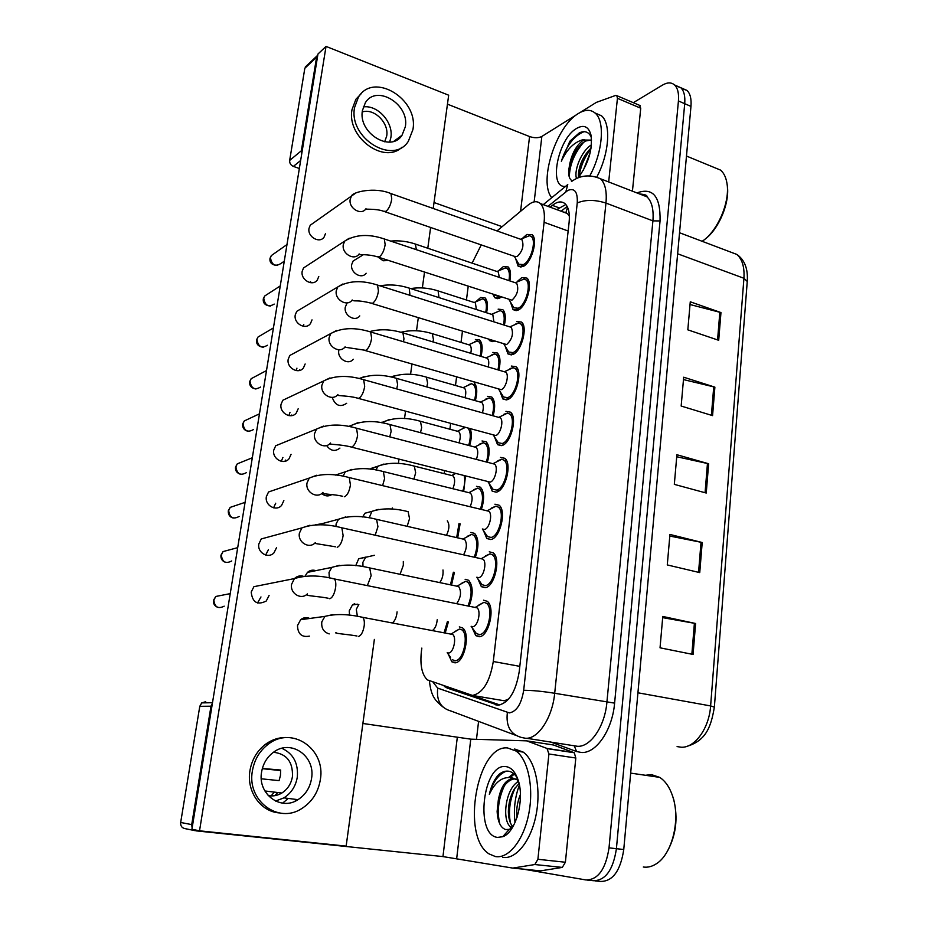 <?xml version="1.0" encoding="UTF-8"?>
<svg xmlns="http://www.w3.org/2000/svg" width="928" height="928" viewBox="0 0 928 928"><rect width="100%" height="100%" fill="white"/><g stroke="black" fill="none" stroke-linecap="round" stroke-linejoin="round"><path stroke-width="1.39" d="M476.621 301.043L480.658 297.494L485.089 297.888C487.594 300.614 488.082 305.579 486.55 312.771M501.016 297.227L499.473 298.178L494.844 297.749L493.07 294.628M499.287 270.129L503.336 266.58L508.161 266.939C510.562 269.514 511.119 274.166 509.832 280.906M494.299 341.226L489.74 340.704L488.766 339.509M459.302 626.899L462.585 627.931C470.798 633.406 464.255 663.23 454.917 662.824L451.843 661.815L448.34 654.286M489.276 551.8L493.209 552.868C501.282 558.459 494.531 587.273 485.019 587.714L481.33 586.647L477.862 578.805M494.926 504.206L499.078 505.203C506.839 510.667 500.064 538.565 490.738 539.528L486.806 538.507L483.511 530.735M500.47 457.4L504.844 458.316C512.314 463.652 505.528 490.692 496.352 492.13L492.211 491.179L489.068 483.488M505.934 411.348L510.504 412.183C517.685 417.368 510.899 443.619 501.886 445.521L497.536 444.651L494.554 437.03M511.305 366.05L516.072 366.769C522.963 371.826 516.177 397.346 507.314 399.666L502.779 398.901L499.948 391.349M516.594 321.471L521.536 322.074C528.16 327.004 521.385 351.828 512.674 354.554L507.941 353.893L505.273 346.422M517.395 281.404L521.791 277.611L526.895 278.075C533.275 282.878 526.512 307.064 517.928 310.161L513.045 309.627L510.516 302.238M522.858 237.974L526.907 234.448L532.173 234.761C538.298 239.436 531.558 263.018 523.114 266.487L518.068 266.081L515.678 258.773M483.534 600.196L487.223 601.298C495.622 607.028 488.894 636.828 479.208 636.724L475.762 635.622L472.132 627.711M472.282 695.42L504.333 700.779L508.776 698.958M421.834 648.092L421.382 651.537C419.943 665.248 421.938 674.691 427.379 679.899L472.468 695.42C482.896 693.193 489.833 681.883 493.29 661.502L544.098 222.291C545.014 213.289 543.773 207.048 540.363 203.557C537.022 200.668 532.881 201.202 527.951 205.181L497.002 230.933M569.34 215.47L565.952 212.466L563.226 212.002M568.748 215.273L569.374 216.352M468.188 286.508L466.448 299.999M462.434 331.389L461.019 342.42M456.576 377.023L455.497 385.491M450.625 423.446L449.883 429.223M444.582 470.647L444.187 473.64M481.238 244.899L472.108 263.134M475.38 339.497L479.66 340.008C482.409 343.058 482.862 348.51 481.017 356.375M470.276 428.771C471.865 433.272 471.633 438.909 469.591 445.672M465.485 475.936L463.698 491.399M460.126 523.786L457.69 537.799M454.407 572.437L451.553 584.93M474.138 382.754C477.154 386.164 477.56 392.138 475.356 400.676M448.375 621.876L445.278 632.838M465.125 579.281L468.64 580.278C473.199 585.974 473.361 594.558 469.139 606.042M470.844 532.428L474.591 533.38C478.79 538.472 479.034 546.464 475.333 557.334M476.482 486.33L480.437 487.223C484.288 491.794 484.613 499.194 481.388 509.449M482.026 440.974L486.168 441.786C489.706 445.869 490.088 452.69 487.328 462.26M487.478 396.337L491.817 397.056C495.042 400.699 495.482 406.951 493.139 415.825M492.849 352.408L497.362 353.011C500.296 356.259 500.784 361.966 498.823 370.133M498.139 309.163L502.814 309.65C505.47 312.539 505.992 317.712 504.391 325.16M519.39 785.065C514.912 797.106 513.451 809.622 515.028 822.591M681.454 88.369L687.033 90.457L680.816 87.719C684.006 90.851 685.305 96.176 684.713 103.692L616.412 848.691C613.153 869.954 605.474 880.626 593.375 880.707C605.474 880.626 613.153 869.954 616.412 848.691L684.713 103.692C685.305 96.176 684.006 90.851 680.816 87.719L675.236 85.654M690.026 304.523L720.963 312.574L690.27 301.797L687.822 329.834L718.701 340.298L720.963 312.574M683.472 379.587L714.885 387.138L683.681 377.209L681.164 406.035L712.565 415.628L714.885 387.138M662.673 617.642L695.594 623.5L662.778 616.447L660.04 647.814L693.077 654.46L695.594 623.5M669.807 536.059L702.206 542.509L669.946 534.447L667.278 564.932L699.747 572.611L702.206 542.509M676.732 456.738L708.632 463.756L676.906 454.732L674.32 484.37L706.243 493.035L708.632 463.756M687.033 90.457C690.246 93.589 691.557 98.913 690.966 106.407L623.755 849.526C620.519 870.731 612.828 881.368 600.683 881.449L594.906 880.858M444.234 686.198L447.261 688.1L498.116 705.187C508.799 703.076 515.84 691.847 519.239 671.512L569.108 222.395C569.966 213.51 568.655 207.315 565.187 203.824C561.718 200.877 557.45 201.388 552.392 205.366L550.165 207.176M583.271 170.381L590.173 152.726L583.271 170.381M633.325 102.683L662.499 85.098C667.371 82.244 671.396 82.209 674.575 84.97C677.742 88.102 679.029 93.438 678.426 100.955L609.023 847.844C605.74 869.165 598.061 879.872 586.02 879.964L523.798 869.223M476.482 739.326L478.581 721.381M556.765 209.612L565.825 204.485M499.879 704.99L472.108 695.42M478.976 604.928L483.964 602.295L475.53 607.237L477.027 607.828C481.435 610.868 477.897 626.62 472.793 626.632L471.424 626.365M483.964 602.295L486.527 603.304C493.928 608.362 488.012 634.624 479.463 634.555L476.412 633.592L471.122 626.307M454.778 631.597L459.534 628.987L451.252 633.917L452.655 634.462C456.959 637.374 453.514 653.126 448.607 652.987L447.505 652.79M459.534 628.987L461.935 629.903C469.174 634.752 463.42 661.038 455.172 660.701L452.458 659.808M437.216 619.707C436.728 624.869 435.186 628.442 432.587 630.425M447.389 621.69L444.141 632.618M485.344 556.034L490.007 553.83L481.539 558.54L482.989 559.143C487.223 562.113 483.674 577.344 478.674 577.645L476.969 577.274M490.007 553.83L492.478 554.84C499.6 559.77 493.661 585.174 485.274 585.591L482.003 584.64L476.772 577.239M491.643 507.964L495.946 506.154L487.455 510.667L488.847 511.258C492.919 514.147 489.358 528.89 484.451 529.47L482.432 529.006M495.946 506.154L498.336 507.152C505.18 511.978 499.218 536.558 490.982 537.44L487.502 536.535L482.328 528.983M497.86 460.706L501.781 459.256L493.255 463.559L494.612 464.151C498.522 466.97 494.949 481.261 490.123 482.096L351.642 447.157M501.781 459.256L504.078 460.242C510.655 464.94 504.693 488.778 496.596 490.077L492.93 489.242L487.838 481.586M503.985 414.224L507.512 413.111L498.962 417.229L500.262 417.809C504.032 420.558 500.459 434.432 495.714 435.51L358.533 398.437M507.512 413.111L509.716 414.085C516.049 418.667 510.075 441.798 502.118 443.503L498.266 442.737L493.302 435.035M461.181 583.515L465.636 581.299L457.33 586.009L458.699 586.566C461.61 591.565 460.972 597.214 456.773 603.536M465.636 581.299L467.967 582.227C472.12 587.61 472.132 595.474 468.002 605.81M467.503 536.21L471.644 534.377L463.304 538.89L464.626 539.435C467.225 543.309 466.9 548.413 463.64 554.735M471.644 534.377L473.895 535.294C477.7 540.038 477.827 547.3 474.278 557.102M473.744 489.694L477.537 488.198L469.185 492.524L470.461 493.07C472.758 496.178 472.642 500.726 470.113 506.734M477.537 488.198L479.718 489.114C483.186 493.302 483.407 499.995 480.379 509.205M442.981 569.989C443.422 574.734 442.378 578.898 439.837 582.471M453.386 572.228L450.498 584.698M447.284 520.828C449.662 524.308 449.407 529.111 446.496 535.247M459 523.531L456.692 537.567M455.718 473.466L451.924 475.38L453.084 475.878C455.207 478.686 455.126 482.966 452.864 488.72M464.128 475.588C465.253 480.124 464.789 485.309 462.747 491.167M465.322 427.425L457.678 431.126L458.792 431.624C460.648 433.898 460.729 437.656 459.012 442.876M462.886 428.11L464.684 427.263M468.002 428.156C470.774 431.706 470.995 437.459 468.675 445.44M294.814 801.316L296.716 799.507L294.814 801.316M526.965 740.904L553.494 744.998L574.281 752.759L575.812 758.014L548.912 753.988L537.904 859.293L565.396 862.24L562.31 867.413L540.421 870.882L512.998 868.121M575.812 758.014L565.396 862.24M195.135 830.676L184.939 828.6C181.853 827.927 180.426 825.885 180.67 822.463L191.713 824.609L192.131 827.973M212.419 703.204L210.992 706.196L199.787 706.324L180.67 822.463M199.787 706.324L201.724 702.89L205.714 701.719M210.992 706.196L191.713 824.609M193.221 829.539L196.063 830.862L442.958 856.59L512.79 868.098L534.83 864.536L537.904 859.293M362.894 723.48L470.763 739.152L526.605 740.846L547.01 748.444L573.84 752.515M548.912 753.988L547.01 748.444M399.666 137.889L399.806 136.88L399.666 137.889M639.392 105.258L640.726 108.205L617.433 98.31L608.675 181.958M640.726 108.205L632.432 191.18M299.35 168.49L293.376 166.402C290.731 165.196 289.49 163.2 289.664 160.428L301.38 150.742L301.762 153.607M317.794 55.019L316.599 57.188L304.825 68.289L289.664 160.428M304.825 68.289L306.588 65.772M316.599 57.188L301.38 150.742M434.026 202.524L502.129 226.676M447.447 104.168L529.563 136.544C534.366 138.144 538.472 138.11 541.859 136.439L576.717 114.62M617.433 98.31L616.853 95.677L615.519 95.468L596.31 102.405L580 112.566M507.57 747.945L516.072 751.042C527.997 759.464 533.983 787.211 528.821 813.566C523.786 839.968 508.683 858.968 495.448 856.567L489.044 853.899C460.659 836.395 477.143 744.349 507.57 747.945M514.669 749.012L523.206 752.098C535.212 760.531 541.291 788.208 536.164 814.482C531.152 840.803 516.003 859.746 502.709 857.344M645.47 775.286L651.352 774.59L659.715 777.374C665.863 781.388 670.399 788.417 673.322 798.44C680.317 821.535 671.605 854.7 656.131 863.91C651.897 866.613 647.616 867.645 643.313 867.019M672.487 795.69L673.763 799.658C678.171 818.16 676.048 835.351 667.394 851.243M519.042 783.452L514.216 789.276C510.4 795.888 508.451 803.428 508.358 811.872C508.532 818.647 510.04 823.6 512.882 826.744M518.543 781.48C505.482 788.081 501.526 820.561 510.644 826.929L512.221 827.846M520.388 794.554C517.221 802.349 516.107 809.947 517.058 817.348M517.87 779.311L515.898 778.917M514.947 778.894C510.713 779.16 506.874 781.91 503.428 787.164L498.324 799.959C500.946 786.387 505.911 779.253 513.207 778.546L518.126 780.077M518.334 780.761L517.209 779.949M498.324 799.959L497.13 811.362C497.698 821.721 500.552 827.788 505.679 829.562L509.286 829.354L512.43 827.509M497.594 837.392C474.579 835.374 482.943 763.535 505.493 766.563C510.806 767.05 514.924 771.272 517.836 779.218C525.12 798.15 516.107 832.474 502.732 836.72L497.594 837.392M517.476 778.221C514.959 774.091 511.954 771.748 508.486 771.191C505.122 770.762 501.816 771.957 498.533 774.787C494.299 779.404 491.225 785.912 489.334 794.322C495.482 781.179 503.359 775.773 512.94 778.116L514.205 778.696M515.26 787.663C509.855 799.495 508.242 811.258 510.423 822.927M514.298 774.172L510.226 777.42M504.38 785.761C498.371 798.904 496.851 811.629 499.798 823.96M505.435 833.68L506.572 834.423M506.352 771.133C498.556 774.242 492.884 781.968 489.334 794.322M518.288 780.587L516.641 782.768M509.982 826.338L511.189 829.377M513.613 773.569L508.753 777.304M504.994 834.168L506.189 834.724M551.766 197.676C538.286 182.224 555.802 126.417 578.364 113.518C585.116 109.388 590.742 109.284 595.266 113.216C605.253 121.475 602.69 152.505 589.79 175.844M594.941 112.926L601.506 115.803C611.274 123.9 609.232 153.538 597.006 176.645M713.586 167.226L720.557 170.102C723.84 172.921 725.963 177.283 726.949 183.222C730.359 201.678 717.518 231.49 702.148 241.303M727.123 184.51L727.169 184.846C730.336 202.084 718.736 229.761 704.375 239.656M591.09 147.935C583.445 155.73 579.223 164.616 578.411 174.592L578.515 177.434M591.449 144.838C581.612 150.73 574.003 169.882 576.369 178.048M591.38 139.977L585.823 140.963L582.888 142.796C576.311 148.399 571.857 155.788 569.537 164.975L568.62 171.378C568.562 176.39 569.746 179.522 572.147 180.798M569.537 164.975C571.822 153.445 576.474 145.128 583.492 140.024L591.577 140.116M565.639 186.308C548.065 188.952 557.774 138.701 576.706 128.354C583.874 124.387 588.63 126.579 590.95 134.943C592.783 149.025 588.642 163.189 578.538 177.434M591.368 137.344C588.828 131.88 584.826 130.384 579.327 132.866L569.873 141.195L561.359 161.24C566.892 149.222 574.188 142.019 583.248 139.618L584.454 139.513M590.95 148.828C584.35 157.424 580.418 166.692 579.165 176.633M583.816 142.123C574.513 152.923 569.676 164.558 569.293 177.016M584.002 131.672C573.968 135.813 566.416 145.673 561.359 161.24M585.464 154.512L578.666 171.796M576.288 149.884L568.818 168.919M357.187 258.506L353.139 261.012L351.689 264.515C350.053 272.751 361.642 279.699 366.142 273.238M346.863 303.468L345.286 307.18C343.65 315.45 355.122 322.306 359.762 315.903M338.882 349.972L338.79 350.506C337.142 358.811 348.476 365.586 353.278 359.252M332.178 397.37C335.298 405.629 340.124 407.612 346.666 403.309M314.047 222.534L310.242 225.226L309.012 228.358C307.238 236.895 319.754 243.994 324.139 237.011L325.438 233.763M310.3 282.669L310.532 281.636M307.806 265.176L303.526 267.96L302.192 271.301C300.394 279.885 312.817 286.891 317.364 279.931L318.78 276.474M303.328 326.285L303.792 324.556M301.53 308.502L296.716 311.367L295.255 314.917C293.457 323.547 305.764 330.472 310.474 323.547L312.017 319.882M296.171 370.597L296.937 368.161M295.243 352.559L289.814 355.459L288.202 359.252C286.404 367.906 298.572 374.75 303.456 367.894L305.15 363.973M365.91 557.09L358.718 558.737L355.737 565.674M354.693 603.629L352.431 604.952L349.241 610.868L349.578 615.287M326.598 445.521C330.612 451.02 335.054 451.878 339.926 448.085M321.703 493.534C325.044 496.306 328.442 496.642 331.922 494.554M288.84 415.605L289.977 412.461M337.896 394.481C332.642 401.615 320.067 394.365 321.912 385.178L323.733 380.909L282.808 400.258L281.045 404.295C279.247 412.983 291.241 419.746 296.31 412.96L298.166 408.784M281.3 461.344L282.901 457.469M330.519 442.992C325.067 450.034 312.69 442.865 314.534 433.654L316.552 429.084L275.72 445.753L273.76 450.08C271.962 458.78 283.771 465.462 289.014 458.792L291.079 454.314M273.574 507.825L275.709 503.22M322.979 492.385C317.33 499.287 305.184 492.2 307.017 482.989L309.268 478.071L268.528 491.979L266.371 496.631C264.573 505.319 276.138 511.931 281.578 505.4L283.864 500.598M265.64 555.037L268.412 549.701M315.276 542.671C309.407 549.399 297.552 542.393 299.384 533.194L301.89 527.893L261.255 538.948L258.842 543.947C257.056 552.612 268.354 559.166 273.98 552.81L276.532 547.659M309.732 618.466C306.484 617.027 303.456 617.445 300.637 619.718L297.494 625.588C297.818 634.021 301.774 637.536 309.384 636.132M257.485 603.014L260.977 596.959M307.388 593.885C301.322 600.404 289.791 593.456 291.601 584.292L294.42 578.585L253.901 586.682L251.198 592.064C252.404 602.446 257.416 605.439 266.22 601.042L269.085 595.486M382.87 422.124L379.981 422.484M371.815 511.386L364.924 513.23L362.651 516.977M315.868 570.662C312.759 569.63 309.964 570.21 307.47 572.379L305.115 576.021M433.214 208.475L448.676 95.201L326.03 46.4L199.532 830.815L346.144 846.116L374.367 639.415M392.161 509.124L392.324 507.941M398.39 463.49L398.982 459.128M404.527 418.563L405.524 411.197M410.559 374.332L411.962 364.089M416.51 330.786L418.284 317.77M422.356 287.924L424.502 272.24M427.785 248.24L430.615 227.464M321.9 523.717L315.416 524.819M377.371 466.378L370.4 469.197M326.03 46.4L317.956 54.033L191.922 829.272L199.532 830.815M261.58 772.108C257.416 793.939 280.766 811.316 297.992 799.669C305.486 794.797 310.01 787.733 311.553 778.488C315.671 756.169 291.032 738.781 273.586 752.19C267.044 757.016 263.042 763.651 261.58 772.108M275.5 801.073L283.91 797.871C291.299 793.104 295.754 786.202 297.296 777.142C298.468 763.292 293.329 753.675 281.892 748.293M261.302 778.801L279.073 780.622L280.465 775.402L280.65 770.031L262.369 768.465M268.18 795.574C272.96 796.479 277.518 795.621 281.868 793.011C287.703 789.206 291.23 783.708 292.448 776.527C293.016 761.923 286.694 753.838 273.482 752.26M287.842 737.586C280.001 737.052 272.67 739.21 265.837 744.047C257.195 750.566 251.894 759.452 249.934 770.704C246.361 791.062 260.362 811.362 278.771 812.87M320.357 779.613C325.96 749.151 292.123 725.476 268.343 744.163C259.678 750.717 254.365 759.638 252.393 770.936C246.709 800.493 278.145 824.134 301.53 808.706C311.959 802.082 318.234 792.384 320.357 779.613M274.839 795.679L277.785 792.524M271.173 795.922L274.247 792.094M262.299 768.686L280.685 770.565M282.588 803.149L288.295 798.428M362.43 110.513C357.918 132.994 390.885 153.178 402.021 135.244L405.327 126.788C409.758 104.388 376.478 83.961 365.342 102.753L362.43 110.513M389.679 142.077L390.862 137.588C393.646 122.531 377.731 104.667 363.3 106.929M384.656 141.798L386.698 136.033C389.192 122.925 374.007 107.845 362.256 111.986M361.607 93.276L355.876 99.284L352.014 109.62C346.446 137.077 383.983 164.72 401.986 147.216M412.902 129.653C418.911 99.215 373.578 71.375 358.428 97.15L354.566 107.52C348.406 138.121 393.17 165.52 408.32 141.334L412.902 129.653M479.904 443.932L483.337 442.749L474.962 446.89L476.192 447.424C478.21 449.929 478.268 453.931 476.366 459.406M483.337 442.749L485.437 443.665C488.592 447.342 488.905 453.456 486.353 462.005M510.029 368.532L513.138 367.697L504.577 371.641L505.83 372.209C509.437 374.889 505.876 388.368 501.213 389.667L365.319 350.552M513.138 367.697L515.26 368.66C521.35 373.126 515.376 395.606 507.558 397.683L503.533 396.998L498.684 389.238M509.542 326.795L511.293 327.34C513.764 333.639 512.21 339.381 506.618 344.578L371.977 303.491M515.991 323.582L518.671 323.002L520.712 323.942C526.559 328.292 520.596 350.169 512.906 352.594L508.718 352.025L503.974 344.207M515.017 282.634L516.664 283.191C519.019 289.269 517.441 294.953 511.931 300.208L378.543 257.23M519.448 280.975L524.1 279.015L526.06 279.931C531.674 284.165 525.724 305.474 518.16 308.235L513.834 307.771L509.194 299.906M520.399 239.18L521.942 239.726C524.181 245.618 522.592 251.221 517.163 256.546L514.483 256.36L384.992 211.746M524.946 237.522L529.447 235.7L531.315 236.605C536.72 240.723 530.781 261.51 523.334 264.584L518.868 264.236L514.344 256.314M485.982 398.912L489.044 398.019L480.658 401.975L481.841 402.508C483.581 404.538 483.766 407.972 482.398 412.821M489.044 398.019L491.063 398.912C493.916 402.149 494.299 407.694 492.2 415.558M485.692 357.79L487.386 358.301C488.87 359.925 489.16 362.825 488.232 366.978M491.968 354.624L494.647 353.974L496.584 354.856C499.16 357.698 499.6 362.697 497.907 369.854M491.237 314.256L492.838 314.766L493.893 321.842M495.738 312.527L500.157 310.613L502.013 311.472C504.322 313.966 504.809 318.432 503.475 324.881M496.7 271.405L498.208 271.916L499.368 277.402M501.306 269.688L505.563 267.914L507.361 268.749C509.414 270.93 509.936 274.885 508.927 280.604M499.032 296.577L495.018 295.266M468.907 384.459L471.563 383.74L463.327 387.556L464.418 388.043C466.018 389.899 466.216 393.136 464.974 397.741M471.563 383.74L473.408 384.563C476.076 387.591 476.435 392.88 474.475 400.432M468.396 344.659L469.939 345.135C471.32 346.631 471.586 349.357 470.763 353.29M474.834 341.492L477.131 340.994L478.918 341.794C481.33 344.462 481.736 349.241 480.147 356.12M473.918 302.4L475.38 302.864L476.377 309.523M478.57 300.602L482.618 298.874L484.335 299.674C486.504 302.018 486.956 306.286 485.692 312.492M567.553 207.234L565.952 212.466M519.808 666.35L493.29 661.502M568.156 231.002L544.098 222.291M677.092 746.576L681.059 747.214C694.724 748.223 709.189 728.387 710.616 705.93L714.363 707.124C711.184 725.661 706.73 740.486 686.952 746.332M714.374 706.997L747.249 281.497L743.931 278.272C744.604 267.136 742.249 259.19 736.855 254.434L729.106 251.511M637.93 692.787L710.616 705.93L743.931 278.272L677.637 253.785M690.966 106.407L678.426 100.955M623.755 849.526L609.023 847.844M707.461 463.466L705.071 492.722M701.023 542.254L698.564 572.332M694.399 623.256L691.859 654.217M713.736 386.825L711.405 415.268M719.838 312.226L717.576 339.915M433.132 682.37L437.738 688.135L509.344 712.901C516.641 711.544 521.42 704.004 523.682 690.293L577.251 202.954C577.784 191.876 574.641 187.7 567.832 190.426L547.949 206.364M573.191 180.403L571.474 181.54C580.29 175.137 589.988 174.22 600.567 178.802C605.207 183.431 607.005 191.516 605.961 203.07L554.689 693.274C552.438 717.611 538.159 739.256 525.538 738.27L521.513 737.482C510.504 734.419 505.795 726.114 507.361 712.565M636.921 192.92C652.906 187.096 660.608 196.434 660.052 220.934L614.603 703.134L554.689 693.274C542.509 691.302 532.173 690.304 523.682 690.293M543.286 204.636L567.774 184.556L565.836 191.794M614.603 703.134C612.422 730.046 596.043 753.791 581.288 752.469L576.578 751.529L550.617 741.982M526.547 738.259L577.39 746.286C590.463 747.365 604.917 726.253 606.889 702.38L652.906 220.876C653.811 209.508 651.839 201.492 646.978 196.829L639.798 194.045M587.552 880.127L593.375 880.707M643.197 195.356L644.751 194.66M515.539 735.243L451.066 711.057C440.719 708.145 436.276 700.512 437.738 688.135M577.251 202.954C585.406 199.543 594.976 199.59 605.961 203.07L652.906 220.876L660.052 220.934M574.281 745.822L576.578 751.529M498.069 705.187L495.216 704.712M452.087 688.912L447.261 688.1M559.004 207.814L552.392 205.366M224.193 606.17C218.126 609.186 214.681 607.167 213.881 600.138L215.772 596.472L222.291 595.184M332.282 578.515L334.324 578.933C335.623 580.418 336.064 583.155 335.669 587.146C334.579 593.723 332.607 597.597 329.73 598.757M477.027 607.828L334.324 578.933C319.36 575.14 306.054 575.024 294.42 578.585C296.914 576.207 299.802 575.406 303.085 576.184M329.22 633.905C323.64 632.188 321.169 628.163 321.819 621.841L324.916 616.378L332.955 614.58M360.679 616.946L362.709 617.34C364.089 618.802 364.6 621.528 364.24 625.518C363.219 631.852 361.282 635.518 358.417 636.504M357.384 616.366L356.294 609.302L358.846 604.43M397.08 611.877L397.01 612.7C396.337 617.596 394.829 620.96 392.486 622.792M231.733 560.953C225.701 564.085 222.233 562.101 221.34 555.002L223.033 551.592L228.938 550.002M339.903 527.371L341.864 527.812L343.116 535.595C342.049 542.056 340.077 545.966 337.2 547.311M482.989 559.143L341.864 527.812C326.656 523.775 313.328 523.798 301.89 527.893L309.987 525.248M239.134 516.455C233.137 519.668 229.657 517.708 228.682 510.562L230.19 507.384L235.515 505.586M347.385 477.12L349.253 477.584L350.436 484.95C349.38 491.306 347.42 495.25 344.543 496.77M488.847 511.258L349.253 477.584C333.662 473.326 320.334 473.489 309.268 478.071L316.761 475.229M246.396 472.642C240.445 475.936 236.953 473.999 235.909 466.807L237.278 463.849L242.034 461.924M354.74 427.738L356.514 428.214L357.616 435.186C356.584 441.45 354.624 445.428 351.747 447.122L349.844 446.704C340.53 444.326 328.025 444.535 330.414 443.607M494.612 464.151L356.514 428.214C340.901 423.736 327.572 424.026 316.552 429.084L323.431 426.126M253.53 429.525C247.637 432.866 244.134 430.94 243.032 423.725L244.261 420.952L248.507 418.969M361.966 379.216L363.648 379.68L364.681 386.303C363.66 392.463 361.711 396.465 358.834 398.321L356.839 397.973C348.603 395.56 336.168 395.989 337.838 394.992M500.262 417.809L363.648 379.68C348.012 375.005 334.706 375.411 323.733 380.909L329.997 377.893M329.347 577.958L329.022 572.46L331.783 567.391L339.404 565.326M367.755 567.518L369.704 567.936L371.142 575.685L367.43 585.429M335.913 526.594L336.11 523.902L338.592 519.216L345.726 516.931M374.703 518.926L376.582 519.355L377.928 526.71L375.214 535.108M343.07 476.226L345.309 471.807L351.944 469.371M381.536 471.134L383.334 471.575L384.598 478.558L382.614 485.622M362.976 566.648L362.894 562.287L365.69 557.276L374.425 555.292M403.309 561.486L403.332 565.291L400.119 574.154M369.193 517.87L371.908 511.363L378.241 509.379M364.924 513.23L371.908 511.363C382.255 507.964 394.319 508.08 408.123 511.676L409.538 518.648L407.172 526.269M330.623 495.285L329.405 494.728M412.6 465.682L414.317 466.123L415.663 472.758L413.923 479.126M375.898 469.986L378.056 466.158L383.972 464.035M418.772 420.836L420.419 421.289L421.672 427.599L420.477 432.668M383.102 423.006L384.134 421.648L389.632 419.433M457.26 737.714L442.958 856.59M470.763 739.152L456.704 858.365M553.494 744.998L527.081 740.938M513.3 868.098L540.421 870.882M562.31 867.413L534.83 864.536M529.563 136.544L520.573 211.329M541.859 136.439L534.145 201.886M300.649 160.486L293.376 166.402M286.16 460.88L285.72 460.056M388.264 424.131L389.969 424.583L391.164 431.218L389.772 436.868M350.772 426.857L351.944 425.163L358.069 422.623M260.536 387.069C254.701 390.444 251.21 388.519 250.038 381.292L251.163 378.694L254.933 376.698M249.586 381.884L250.038 381.292M369.066 331.505L370.655 331.98L371.629 338.256C370.62 344.311 368.683 348.36 365.794 350.366L345.1 347.223M345.123 346.817C340.066 354.032 327.329 346.689 329.162 337.537L330.809 333.535L336.493 330.519M267.426 345.262C261.661 348.661 258.17 346.736 256.94 339.497L257.972 337.05L261.313 335.078M256.488 340.147L256.94 339.497M376.037 284.606L377.545 285.082L378.45 291.021C377.464 296.995 375.527 301.066 372.65 303.236L370.469 303.015C356.758 299.57 355.296 301.762 352.211 300.266M352.211 299.976C347.339 307.249 334.463 299.802 336.284 290.696L337.792 286.949L342.919 283.956M274.201 304.082C268.505 307.493 265.014 305.567 263.749 298.317L264.689 296.02L267.658 294.095M263.274 299.036L263.749 298.317M382.893 238.484L384.308 238.96L385.155 244.598C384.18 250.479 382.255 254.574 379.378 256.882L377.116 256.766C367.755 253.762 356.491 255.096 359.171 254.121M359.171 253.936C354.461 261.244 341.469 253.692 343.302 244.644L344.671 241.129L349.276 238.206M284.27 261.209L280.871 263.529C275.233 266.928 271.765 265.002 270.442 257.752L271.312 255.594L273.957 253.738M269.978 258.529L270.442 257.752M389.621 193.128L390.955 193.592L391.755 198.952C390.792 204.752 388.867 208.87 385.99 211.317L383.658 211.282C375.434 208.255 363.927 209.763 366.003 208.765M365.992 208.684C361.456 216.004 348.371 208.348 350.192 199.358L351.457 196.063L355.575 193.221M291.763 415.616L291.752 414.99M394.876 377.893L396.5 378.357L397.625 384.656L396.708 388.913M359.217 378.531L364.124 376.664M401.372 332.41L402.914 332.874L403.97 338.859L403.448 341.736M298.967 370.585L299.616 369.831M407.763 287.657L409.225 288.121L409.979 295.324M388.588 260.513L383.113 260.768L378.299 257.253M414.05 243.623L415.431 244.087L416.336 249.655M424.85 376.698L426.416 377.151L427.599 383.16L426.822 386.941M391.048 376.977L395.212 375.538M430.824 333.245L432.309 333.686L433.422 339.416L432.993 341.933M436.705 290.452L438.109 290.905L438.99 297.61M494.844 297.749L497.744 298.7M489.74 340.704L492.814 341.655M451.843 661.815L456.158 662.58M481.33 586.647L485.704 587.563M486.806 538.507L490.993 539.47M492.211 491.179L496.19 492.176M497.536 444.651L501.306 445.66M502.779 398.901L506.34 399.922M507.941 353.893L511.316 354.925M513.045 309.627L516.212 310.66M518.068 266.081L521.037 267.102M475.762 635.622L480.333 636.492M567.147 206.434L561.15 211.236M567.321 213.51L540.363 203.557M679.54 232.742L736.855 254.434C744.592 259.852 748.061 268.726 747.284 281.045M674.575 84.97L680.816 87.719M600.567 178.802L646.978 196.829C647.419 195.344 645.006 194.404 639.74 194.022M429.42 681.082C431.207 696.673 435.104 700.373 442.749 706.834M447.203 687.23L444.988 686.859M217.477 607.26C214.414 605.798 213.092 603.478 213.486 600.288L215.772 596.472L230.237 593.63M328.152 598.212C318.884 596.368 305.231 595.788 307.156 594.732M486.527 603.304L489.207 603.861M356.932 635.982C346.921 634.218 333.407 633.43 336.017 632.606M452.655 634.462L362.709 617.34C348.197 614.011 335.588 613.686 324.916 616.378L300.637 619.718M461.935 629.903L464.522 630.402M447.18 652.732L450.567 657.279M357.605 604.186L352.431 604.952M225.388 562.298C222.152 561.115 220.667 558.76 220.945 555.211L223.033 551.592L237.707 547.648M335.507 546.801L315.091 543.448M492.478 554.84L495.146 555.431M233.195 518.021C229.784 517.14 228.149 514.738 228.276 510.818L230.19 507.384L245.073 502.361M342.734 496.306C333.883 494.125 321.297 494.172 322.84 493.081M498.336 507.152L500.969 507.802M240.897 474.394C236.942 473.222 235.132 470.786 235.503 467.109L237.278 463.849L252.323 457.759M504.078 460.242L506.7 460.938M496.434 490.112L499.055 490.773M248.495 431.392C244.377 430.546 242.417 428.098 242.614 424.073L244.261 420.952L259.457 413.83M509.716 414.085L512.314 414.816M501.596 443.63L504.194 444.326M458.699 586.566L369.704 567.936C355.134 564.363 342.49 564.189 331.783 567.391L307.47 572.379M467.967 582.227L470.531 582.772M464.626 539.435L376.582 519.355C361.955 515.562 349.288 515.504 338.592 519.216L317.921 524.796M473.895 535.294L476.435 535.885M470.461 493.07L383.334 471.575C368.671 467.561 356.004 467.642 345.309 471.807L335.449 475.09M479.718 489.114L482.247 489.752M365.69 557.276L358.718 558.737M330.542 495.308L329.104 494.821M453.084 475.878L414.317 466.123C400.49 462.33 388.403 462.33 378.056 466.158L371.072 468.431M458.792 431.624L420.419 421.289C406.557 417.298 394.47 417.414 384.134 421.648L381.373 422.704M212.5 702.705L201.724 702.89M547.45 748.687L574.281 752.759M317.074 55.866L305.3 66.978M616.853 95.677L640.123 105.572M516.072 751.042L523.206 752.098M630.669 773.117L659.715 777.374M673.763 799.658L673.322 798.44M510.644 826.929L512.639 827.173M509.286 829.354L502.732 836.72M595.266 113.216L601.506 115.803M686.476 156.055L720.557 170.102M283.91 797.871L297.992 799.669M264.874 790.969L281.868 793.011M265.837 744.047L268.343 744.163M393.924 141.23L402.021 135.244M355.876 99.284L358.428 97.15M285.662 461.077L285.198 460.253M476.192 447.424L389.969 424.583C375.295 420.372 362.616 420.558 351.944 425.163L348.661 426.462M485.437 443.665L487.942 444.326M255.954 389.018C251.43 388.252 249.319 385.816 249.62 381.675L251.163 378.694L266.498 370.55M505.83 372.209L370.655 331.98C355.018 327.097 341.736 327.619 330.809 333.535L289.814 355.459M515.26 368.66L517.836 369.425M506.676 397.903L509.252 398.646M263.297 347.246C258.39 346.631 256.14 344.195 256.522 339.926L257.972 337.05L273.424 327.932M511.293 327.34L377.545 285.082C361.908 280.001 348.661 280.627 337.792 286.949L296.716 311.367M510.098 326.784L518.671 323.002M520.712 323.942L523.253 324.754M511.688 352.93L514.228 353.707M270.489 306.066C265.13 305.521 262.74 303.085 263.32 298.793L264.689 296.02L280.256 285.94M516.664 283.191L384.308 238.96C368.694 233.694 355.494 234.424 344.671 241.129L303.526 267.96M515.516 282.646L524.1 279.015M526.06 279.931L528.577 280.778M516.629 308.676L519.146 309.488M277.553 265.478C271.904 265.141 269.398 262.728 270.025 258.262L271.312 255.594L286.972 244.574M521.942 239.726L390.955 193.592C374.796 186.609 352.42 191.968 351.457 196.063L310.242 225.226M520.852 239.192L529.447 235.7M531.315 236.605L533.809 237.487M521.501 265.141L523.984 265.988M481.841 402.508L396.5 378.357C382.51 374.181 370.191 374.262 359.53 378.601M491.063 398.912L493.545 399.62M487.386 358.301L402.914 332.874C391.245 329.278 380.26 328.825 369.959 331.516M486.249 357.779L494.647 353.974M496.584 354.856L499.044 355.598M492.838 314.766L409.225 288.121C399.342 284.919 389.586 284.154 379.97 285.847M491.747 314.256L500.157 310.613M502.013 311.472L504.461 312.26M498.208 271.916L415.431 244.087C407.415 241.338 399.168 240.329 390.688 241.083M497.153 271.405L505.563 267.914M507.361 268.749L509.774 269.572M363.463 254.643L353.139 261.012M498.162 296.774L500.563 297.552M464.418 388.043L426.416 377.151C413.378 373.253 401.72 373.23 391.419 377.058M473.408 384.563L475.797 385.248M469.939 345.135L432.309 333.686C421.3 330.275 410.837 329.811 400.931 332.282M468.895 344.648L477.131 340.994M478.918 341.794L481.272 342.525M475.38 302.864L438.109 290.905C428.945 287.912 419.792 287.135 410.64 288.573M474.37 302.4L482.618 298.874M484.335 299.674L486.666 300.428"/></g></svg>
